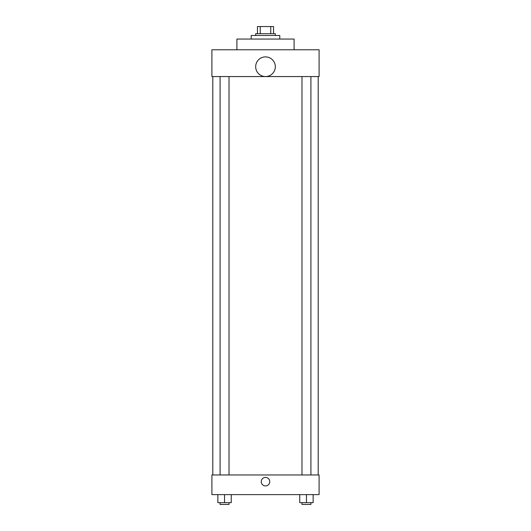 <?xml version="1.0" encoding="UTF-8"?>
<svg xmlns="http://www.w3.org/2000/svg" width="531" height="531" viewBox="0 0 531 531"><rect width="100%" height="100%" fill="white"/><g stroke="black" fill="none" stroke-linecap="round" stroke-linejoin="round"><path stroke-width="0.8" d="M260.256 33.699L260.256 26.55L257.462 26.55L257.462 33.699L257.462 26.55M260.256 26.55L273.538 26.55L273.538 33.699M270.744 33.699L270.744 26.55M255.676 35.484L255.676 33.699L275.323 33.699L275.323 35.484M279.791 39.055L279.791 35.484L251.209 35.484L251.209 39.055M294.088 49.775L294.088 39.055L236.912 39.055L236.912 49.775M211.902 49.775L319.098 49.775L319.098 76.57L211.902 76.57L211.902 49.775M255.676 66.72A9.823 9.823 0 0 0 270.412 75.229A9.823 9.823 0 0 0 270.412 58.211A9.823 9.823 0 0 0 255.676 66.72M212.798 474.973L212.798 76.57M301.98 76.57L301.98 474.973M220.086 474.973L220.086 76.57M211.902 474.973L319.098 474.973L319.098 494.627L211.902 494.627L211.902 474.973M265.5 485.911A4.241 4.241 0 0 1 261.823 479.546A4.241 4.241 0 0 1 269.177 479.546A4.241 4.241 0 0 1 265.5 485.911M299.75 494.627L299.75 502.665L313.144 502.665L313.144 494.627L313.144 502.665M306.447 502.665L306.447 494.627M310.914 502.665L310.914 504.45L301.98 504.45L301.98 502.665M217.856 494.627L217.856 502.665L231.25 502.665L231.25 494.627L231.25 502.665M224.553 502.665L224.553 494.627M229.02 502.665L229.02 504.45L220.086 504.45L220.086 502.665M318.202 474.973L318.202 76.57M310.914 76.57L310.914 474.973M229.02 474.973L229.02 76.57"/></g></svg>
